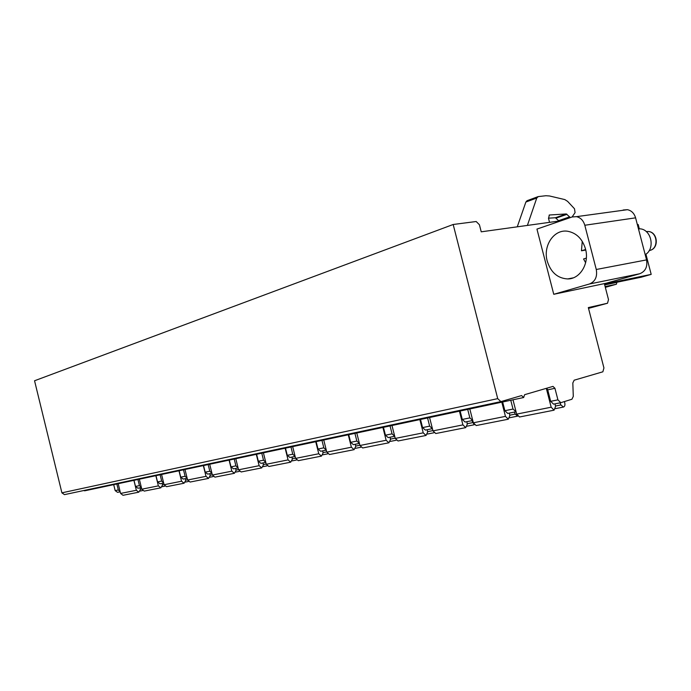 <?xml version="1.0" encoding="UTF-8"?>
<svg xmlns="http://www.w3.org/2000/svg" width="691" height="691" viewBox="0 0 691 691"><rect width="100%" height="100%" fill="white"/><g stroke="black" fill="none" stroke-linecap="round" stroke-linejoin="round"><path stroke-width="1.04" d="M500.759 401.644L64.479 494.635L61.905 492.83L34.55 380.758L453.175 224.489L476.185 221.517L479.416 224.748L481.23 231.822L561.196 220.731M604.357 283.63L608.503 299.6L607.519 303.237L588.317 307.581L603.934 367.94L602.863 371.801L574.161 380.197L572.822 382.987L573.288 396.409L571.932 399.243L560.798 402.689L557.913 399.847L554.942 388.299L552.99 386.39L524.607 394.691L523.657 397.524L84.734 490.8L83.654 490.541M117.565 492.346L120.191 491.819L117.565 492.346L115.164 490.601L113.704 484.641M553.759 294.297L606.257 283.206L639.745 273.74C645.429 271.408 647.7 266.786 646.551 259.894L635.59 217.838L584.811 225.257C583.385 220.507 580.604 217.639 576.484 216.654L572.131 216.965L536.95 229.092L553.759 294.297L589.475 283.984C595.227 281.574 597.49 276.737 596.273 269.49L646.551 259.894M623.161 210.004L627.454 209.684C631.514 210.608 634.226 213.32 635.59 217.838M570.377 217.57L566.292 213.951L549.38 215.005L548.507 218.321L549.544 222.347M605.325 287.352L616.415 284.217L616.899 282.248M604.66 284.787L641.049 277.238M641.188 277.212L651.19 274.379L645.921 254.158M639.313 228.781L638.199 224.515L637.37 224.644M651.19 274.379L604.461 284.036M584.811 225.257L596.273 269.49M585.502 248.959C589.622 263.418 580.034 279.147 567.682 278.939C557.611 278.343 550.787 272.384 547.229 261.068C542.789 245.763 554.009 228.946 567.691 231.26C576.467 232.945 582.401 238.844 585.502 248.959M523.657 397.524L521.61 395.563L500.897 401.626L497.719 398.638L453.175 224.489M546.736 388.212L547.721 389.845L554.942 388.299M120.174 491.742L118.316 489.954L116.848 483.976M516.047 411.732L513.016 409.046L510.77 400.262M137.932 488.226L141.387 487.535L137.932 488.226L135.505 486.429L134.002 480.331M141.37 487.457L139.452 485.618L137.941 479.494M159.992 483.769L163.681 483.018L159.992 483.769L157.531 481.912L155.985 475.658M163.663 482.957L161.685 481.066L160.131 474.777M183.227 479.07L187.166 478.267L183.227 479.07L180.722 477.161L179.133 470.735M187.149 478.215L185.102 476.263L183.504 469.811M207.723 474.112L211.938 473.257L207.723 474.112L205.184 472.152L203.543 465.553M211.921 473.214L209.805 471.202L208.164 464.568M233.593 468.878L238.101 467.962L233.593 468.878L231.01 466.857L229.326 460.068M238.093 467.928L235.899 465.855L234.206 459.031M260.948 463.341L265.793 462.365L260.948 463.341L258.339 461.251L256.594 454.272M265.785 462.331L263.504 460.189L261.759 453.175M287.283 455.317L292.768 454.194L295.126 456.406L289.935 457.485L287.283 455.317L285.487 448.139M320.684 451.258L326.282 450.126L320.684 451.258L317.998 449.02L316.141 441.618M326.273 450.117L323.829 447.828L321.954 440.383M350.657 442.326L356.858 441.057L359.406 443.423L353.377 444.65L350.657 442.326L348.73 434.699M394.665 436.289L388.195 437.602L385.44 435.2L383.445 427.314M388.195 437.602L394.716 436.289L392.056 433.844L390.052 425.915M432.29 428.679L425.362 430.087L422.572 427.591L420.508 419.446M425.362 430.087L432.411 428.662L429.638 426.14L427.565 417.943M472.54 420.534L465.121 422.046L462.296 419.446L460.146 411.015M472.765 420.499L469.863 417.891L467.703 409.409M515.728 411.801L507.738 413.425L504.888 410.713L502.651 401.989M560.643 402.715L553.551 404.157L550.675 401.333L547.721 389.845M292.768 454.194L290.963 446.973M356.858 441.057L354.924 433.378M527.388 225.421L536.76 198.023L538.289 196.589L545.881 195.734L549.483 195.968L564.815 199.587L567.587 201.357L574.506 208.768L575.076 212.629L572.079 216.983M558.967 221.042L555.391 217.751L548.473 218.183M517.265 226.821L525.868 202.048L527.026 200.718L537.909 196.685M140.152 487.777L140.351 489.66L138.787 492.182L122.998 495.3L120.588 493.434L118.196 483.691M120.588 493.434L136.352 490.282L133.907 480.349M138.787 492.182L136.352 490.282M140.308 489.271L141.741 488.978M162.204 483.32L162.42 485.246L160.839 487.82L144.238 491.102L141.793 489.193L139.332 479.191M141.793 489.193L158.369 485.868L155.855 475.684M160.839 487.82L158.369 485.868M162.368 484.849L164.043 484.512M185.421 478.621L185.646 480.599L184.065 483.234L166.574 486.689L164.095 484.728L161.573 474.467M164.095 484.728L181.56 481.23L178.969 470.77M184.065 483.234L181.56 481.23M185.603 480.185L187.537 479.796M209.9 473.672L210.142 475.702L208.552 478.405L190.111 482.042L187.598 480.02L184.989 469.491M187.598 480.02L206.004 476.332L203.344 465.596M208.552 478.405L206.004 476.332M210.09 475.278L212.327 474.829M235.752 468.446L235.994 470.528L234.404 473.3L214.936 477.144L212.379 475.054L209.701 464.24M212.379 475.054L231.83 471.158L229.084 460.12M234.404 473.3L231.83 471.158M235.942 470.096L238.507 469.578M263.081 462.91L263.34 465.06L261.751 467.893L241.15 471.962L238.559 469.811L235.795 458.694M238.559 469.811L259.134 465.691L256.301 454.341M261.751 467.893L259.134 465.691M263.288 464.611L266.208 464.024M292.025 457.062L292.302 459.265L290.712 462.175L268.894 466.485L266.26 464.266L263.409 452.83M266.26 464.266L288.061 459.904L285.141 448.209M290.712 462.175L288.061 459.904M292.25 458.807L295.558 458.142M322.74 450.843L323.034 453.123L321.445 456.112L298.287 460.681L295.618 458.383L292.673 446.611M295.618 458.383L318.758 453.754L315.735 441.704M321.445 456.112L318.758 453.754M322.973 452.64L326.722 451.888M355.381 444.244L355.692 446.585L354.112 449.66L329.486 454.523L326.783 452.147L323.742 440.003M326.783 452.147L351.382 447.215L348.255 434.794M354.112 449.66L351.382 447.215M355.623 446.092L359.864 445.246M390.139 437.213L390.467 439.631L388.903 442.793L362.671 447.967L359.933 445.505L356.781 432.989M359.933 445.505L386.139 440.262L382.9 427.435M388.903 442.793L386.139 440.262M390.398 439.122L395.192 438.163M427.228 429.707L427.582 432.203L426.036 435.46L398.033 440.988L395.252 438.431L391.987 425.501M395.252 438.431L423.229 432.834L419.869 419.575M432.739 429.932L432.272 428.688M426.036 435.46L423.229 432.834M427.504 431.685L432.903 430.597M466.891 421.683L467.263 424.265L465.743 427.617L435.788 433.533L432.981 430.882L429.586 417.511M432.981 430.882L462.91 424.887L459.42 411.171M473.948 424.283L471.936 420.664M465.743 427.617L462.91 424.887M467.185 423.73L472.67 422.624M509.397 413.088L509.803 415.757L508.308 419.212L476.185 425.552L473.344 422.797L469.82 408.96M473.344 422.797L505.449 416.371L501.813 402.162M517.619 416.146L515.192 414.099L514.441 412.069M508.308 419.212L505.449 416.371M509.716 415.196L515.192 414.099M555.08 403.846L555.512 406.61L554.061 410.178L519.528 416.993L516.661 414.125L512.99 399.787M516.661 414.125L551.176 407.206L546.322 388.342M564.417 401.575L564.78 402.974C565.186 405.168 564.754 406.533 563.467 407.051L560.876 404.943L560.099 402.827M554.061 410.178L551.176 407.206M555.417 406.032L560.876 404.943M585.631 262.735L583.575 258.961L586.348 258.106M585.631 249.477L581.459 250.79L585.761 250.056M581.459 250.79L582.245 241.323M645.187 254.659C655.543 249.01 651.44 229.205 639.823 228.816L638.449 228.781M605.126 286.575L616.415 284.217M616.968 282.36L604.694 284.908M589.475 283.984L639.745 273.74M607.458 303.245L588.525 308.367L607.519 303.237M115.164 490.601L118.316 489.954M135.505 486.429L139.452 485.618M157.531 481.912L161.685 481.066M180.722 477.161L185.102 476.263M205.184 472.152L209.805 471.202M231.01 466.857L235.899 465.855M258.339 461.251L263.504 460.189M317.998 449.02L323.829 447.828M385.44 435.2L392.056 433.844M422.572 427.591L429.638 426.14M462.296 419.446L469.863 417.891M504.888 410.713L513.016 409.046M550.675 401.333L557.913 399.847M61.905 492.83L497.719 398.638M549.708 214.944L549.103 215.151M566.292 213.951L555.391 217.751M567.017 214.314L556.117 218.106M569.47 216.922L558.57 220.688M536.76 198.023L525.868 202.048M649.186 250.574L650.05 250.367C659.076 248.199 657.348 231.684 648.054 231.494L646.24 231.58M627.454 209.684L576.484 216.654M295.135 456.431L289.935 457.485M359.406 443.423L353.377 444.65M472.696 420.508L465.121 422.046M515.875 411.776L507.738 413.425M560.798 402.689L553.551 404.157M500.897 401.626L64.479 494.635M142.553 490.584L140.126 491.068M164.873 486.153L162.195 486.689M188.384 481.489L185.43 482.076M213.182 476.565L209.926 477.213M239.38 471.366L235.786 472.083M267.097 465.864L263.141 466.65M296.474 460.033L292.112 460.906M327.655 453.849L322.844 454.808M360.823 447.267L355.511 448.321M396.168 440.253L390.303 441.419M433.905 432.765L427.427 434.052M474.294 424.749L467.125 426.174M517.628 416.146L509.682 417.727M563.467 407.051L555.417 408.649M567.682 278.939L573.219 277.86M639.823 228.816L638.51 229.023M650.153 250.341C659.464 248.104 657.642 231.589 648.054 231.494L646.448 231.753"/></g></svg>
